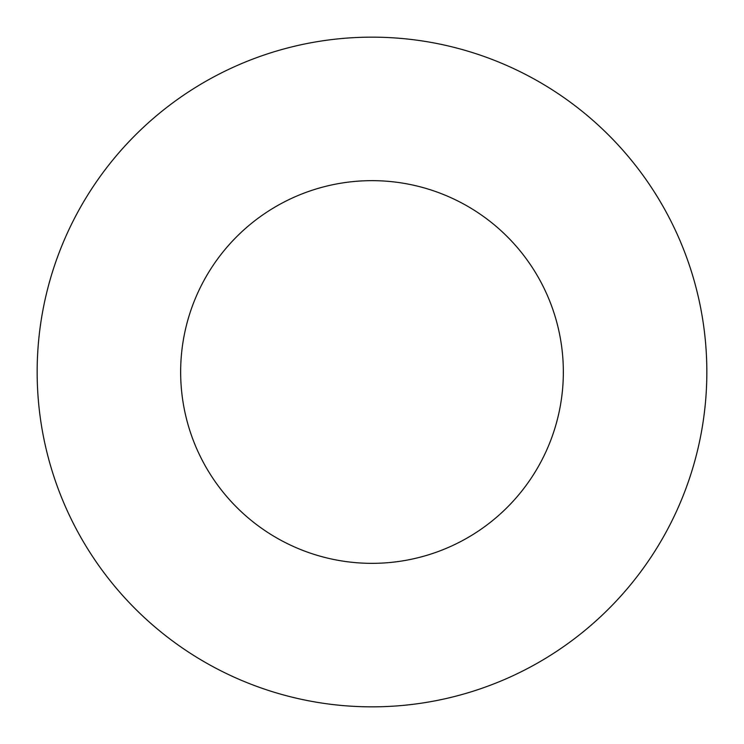 <?xml version="1.0" encoding="UTF-8"?>
<svg xmlns="http://www.w3.org/2000/svg" width="744" height="744" viewBox="0 0 744 744"><rect width="100%" height="100%" fill="white"/><g stroke="black" fill="none" stroke-linecap="round" stroke-linejoin="round"><path stroke-width="1.12" d="M532.537 78.148A334.847 334.847 0 0 1 665.852 532.537A334.847 334.847 0 0 1 211.463 665.852A334.847 334.847 0 0 1 78.148 211.463A334.847 334.847 0 0 1 532.537 78.148M280.265 539.921A191.338 191.338 0 0 1 204.079 280.265A191.338 191.338 0 0 1 463.735 204.079A191.338 191.338 0 0 1 539.921 463.735A191.338 191.338 0 0 1 280.265 539.921"/></g></svg>
